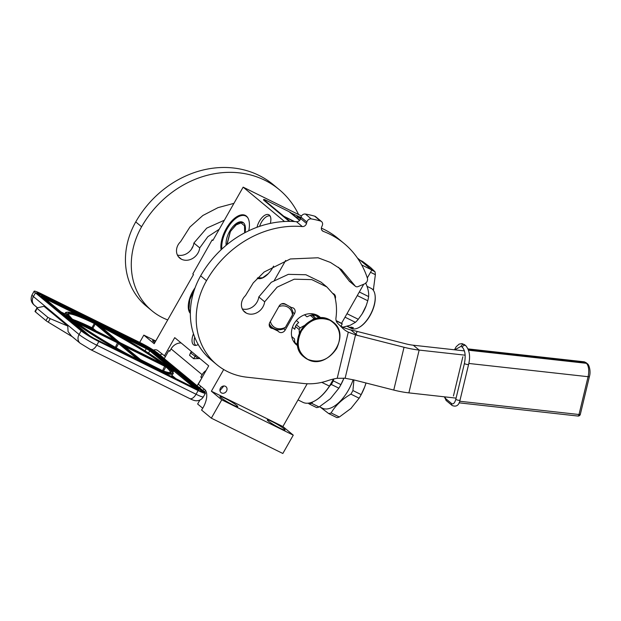 <?xml version="1.0" encoding="UTF-8"?>
<svg xmlns="http://www.w3.org/2000/svg" width="621" height="621" viewBox="0 0 621 621"><rect width="100%" height="100%" fill="white"/><g stroke="black" fill="none" stroke-linecap="round" stroke-linejoin="round"><path stroke-width="0.93" d="M162.034 354.086A15.145 7.46 -63.7 0 0 160.047 354.971M165.458 356.547L157.866 350.624A15.145 7.46 -63.7 0 0 157.129 350.151A15.145 7.46 -63.7 0 0 153.441 350.104M198.2 344.508A11.364 5.597 116.3 0 1 194.901 345.385A11.364 5.597 116.3 0 1 193.527 344.764A11.364 5.597 116.3 0 1 193.488 333.795M195.98 345.377A10.751 5.294 116.3 0 1 195.599 345.113A10.751 5.294 116.3 0 1 194.715 337.203M301.511 215.984L243.145 187.146L212.848 240.474L212.149 239.892L192.797 273.962L193.496 274.544L154.194 343.724L143.824 335.115L139.694 342.388M340.813 326.405L342.249 323.875L341.542 323.293L363.735 284.232M367.314 277.929L371.839 269.964L357.385 257.963M164.309 355.98L174.726 337.638L208.71 365.854L198.293 384.197L204.736 389.553A15.145 7.46 -63.7 0 1 201.546 410.039L211.334 418.166L282.842 453.493L293.259 435.15L282.889 426.534L307.193 383.762M212.956 240.288L212.149 239.892M221.076 249.805A22.837 11.248 116.3 0 1 226.308 228.512A22.837 11.248 116.3 0 1 245.256 215.371A22.837 11.248 116.3 0 1 248.765 230.764M273.597 266.083A19.01 9.362 116.3 0 1 272.961 267.255A19.01 9.362 116.3 0 1 257.273 278.231M190.344 313.426A19.01 9.362 116.3 0 1 192.805 291.319A19.01 9.362 116.3 0 1 195.079 287.795M257.032 227.27A11.364 5.597 116.3 0 1 259.376 221.262A11.364 5.597 116.3 0 1 269.506 215.215A11.364 5.597 116.3 0 1 270.306 223.397M211.334 418.166L221.751 399.823L211.381 391.214L223.7 369.526M274.234 280.576L285.652 260.471M284.511 221.503L243.145 187.146M371.839 269.964L361.709 264.957M259.617 226.355A10.751 5.294 116.3 0 1 261.387 222.334A10.751 5.294 116.3 0 1 270.158 216.077M333.213 293.593A4.921 4.254 -50.3 0 1 334.121 294.144A4.921 4.254 -50.3 0 1 335.293 298.717M341.542 323.293L336.132 320.615M342.249 323.875L336.209 320.894M282.889 426.534L211.381 391.214M321.771 382.365L329.572 386.153A34.535 17.008 116.3 0 1 314.591 401.003A34.535 17.008 116.3 0 1 314.459 401.073M333.5 379.02L329.448 386.153A34.838 17.155 -63.7 0 1 314.319 401.15A34.838 17.155 -63.7 0 1 302.908 402.33L298.018 399.916M226.494 391.121A3.866 3.338 -50.3 0 1 221.006 392.604A3.866 3.338 -50.3 0 1 220.463 388.148A3.866 3.338 -50.3 0 1 225.943 386.666A3.866 3.338 -50.3 0 1 226.494 391.121M272.215 421.643A10.223 1.04 29.6 0 0 267.278 419.881A10.223 1.04 29.6 0 0 280.125 428.218A10.223 1.04 29.6 0 0 285.062 429.98A10.223 1.04 29.6 0 0 272.215 421.643M224.934 398.294A10.223 1.04 29.6 0 0 219.997 396.524A10.223 1.04 29.6 0 0 232.844 404.861A10.223 1.04 29.6 0 0 237.781 406.623A10.223 1.04 29.6 0 0 224.934 398.294M293.259 435.15L221.751 399.823M202.725 408.238L197.633 404.007L199.884 400.056M205.427 390.283L204.511 391.905M155.747 340.999L143.824 335.115M155.522 341.387A10.223 1.04 29.6 0 0 152.619 340.572A10.223 1.04 29.6 0 0 154.808 342.652M333.648 378.989L329.572 386.153M219.95 390.64L223.816 385.983M196.026 355.321A3.027 2.616 -50.3 0 0 194.901 356.524L193.659 358.713L199.884 358.527M199.31 357.712L199.279 358.472M198.138 390.578A15.145 1.537 29.6 0 0 205.45 393.194L203.362 396.866A15.145 1.537 -150.4 0 1 196.05 394.25L198.138 390.578L98.848 341.534A15.145 1.537 29.6 0 1 81.172 330.83L35.467 292.879A15.145 1.537 29.6 0 1 34.116 291.233L32.036 294.905A15.145 1.537 -150.4 0 0 33.387 296.543L35.467 292.879M205.45 393.194A15.145 1.537 29.6 0 0 204.099 391.556L164.255 358.666L168.865 350.539L169.743 351.269L171.085 348.909A10.604 9.168 -50.3 0 1 181.146 342.963M164.324 358.527L158.394 353.605A15.145 1.537 29.6 0 0 140.719 342.901L41.428 293.849A15.145 1.537 29.6 0 0 34.116 291.233M202.834 390.5L204.193 389.095M200.692 386.192L199.714 387.908M197.059 385.913L201.879 377.886M201.678 377.785L200.8 377.056L202.011 377.653M206.063 370.52A10.604 9.168 -50.3 0 0 202.135 374.696L200.8 377.056M168.865 350.539L169.875 351.036M71.625 336.163L68.069 331.598L67.774 326.056L44.013 306.324L37.206 307.83L37.276 308.575L47.833 317.339L50.247 318.658L48.252 322.159L72.315 336.729M48.252 322.159A4.541 0.458 -150.4 0 1 45.97 320.615L35.413 311.851A4.541 0.458 -150.4 0 1 35.009 311.362L36.926 307.993M204.061 389.033L203.308 388.366M193.659 358.713L189.552 355.305L190.531 352.79L189.552 355.305M50.247 318.658L67.774 326.056M37.206 307.83L35.413 311.851M78.828 315.375L45.092 298.709L45.17 297.808L43.68 297.568L65.624 315.786L70.949 318.426A60.967 6.194 29.6 0 1 95.021 322.718L94.803 322.617M93.499 322.617L94.167 322.012L45.17 297.808M96.729 324.309L96.791 323.595A60.967 6.194 29.6 0 1 166.017 365.389L172.716 368.688L150.771 350.469L146.354 347.791L96.255 323.153M141.503 362.485L142.178 361.88A60.967 6.194 29.6 0 1 72.952 320.087L67.673 317.494L89.618 335.713L94.035 338.391L142.814 362.485M195.141 388.335L196.71 388.614L174.765 370.395L168.019 367.05A60.967 6.194 29.6 0 1 143.948 362.757L144.266 363.021M144.732 364.17L144.802 363.464L144.732 364.17L144.802 363.464L195.219 388.373M338.67 388.521L338.841 388.249A31.43 15.478 -63.7 0 0 340.176 386.014A31.43 15.478 116.3 0 0 343.964 378.104L340.898 384.616L333.322 380.867L333.811 378.95M319.093 406.996A35.599 17.528 -63.7 0 1 316.687 407.632L309.111 403.891A35.599 17.528 -63.7 0 0 311.509 403.254L319.093 406.996L330.395 398.713L338.872 388.195L331.288 384.446L329.673 385.983M308.241 403.169L309.111 403.891M313.077 401.764L311.509 403.254M338.872 388.195A35.599 17.528 -63.7 0 0 339.904 386.425A35.599 17.528 116.3 0 0 340.898 384.616M331.288 384.446A35.599 17.528 -63.7 0 0 333.322 380.867M353.155 379.734A31.43 15.478 116.3 0 1 348.451 390.097A31.43 15.478 -63.7 0 1 322.369 408.183L319.489 406.763M320.312 407.166L328.719 413.578L336.955 417.646A35.599 17.528 -63.7 0 0 339.353 417.009L331.117 412.942C335.456 405.56 342.047 399.287 350.896 394.133A35.599 17.528 -63.7 0 0 351.936 392.363A35.599 17.528 116.3 0 0 352.93 390.555L353.923 379.92M328.719 413.578A35.599 17.528 -63.7 0 0 331.117 412.942M350.609 408.773A31.811 15.665 -63.7 0 0 350.95 408.447L359.132 398.201L350.896 394.133M339.353 417.009L350.95 408.447A31.811 15.665 116.3 0 0 351.346 408.067M364.721 386.829L366.01 382.994A31.811 15.665 116.3 0 1 364.682 386.961L361.166 394.622L352.93 390.555M361.166 394.622A35.599 17.528 116.3 0 1 359.132 398.201M364.682 386.961A31.811 15.665 116.3 0 1 359.062 398.325A31.811 15.665 116.3 0 1 358.938 398.527M194.451 289.565L189.824 299.648L188.978 308.971L190.352 312.596M189.017 309.165L190.352 312.844M257.599 277.89L262.574 277.797L268.357 273.597M257.389 278.099L258.732 278.643M358.86 327.546A21.89 10.774 -63.7 0 0 359.062 327.446A21.89 10.774 -63.7 0 0 375.045 295.084A21.89 10.774 -63.7 0 0 375.006 294.859M359.062 327.446L358.651 327.663A22.34 10.999 -63.7 0 1 357.191 328.33A22.34 10.999 116.3 0 1 351.339 328.416L349.328 327.422A22.34 10.999 116.3 0 1 349.041 327.267L348.754 327.12M358.651 327.663A22.34 10.999 -63.7 0 0 374.975 294.626A22.34 10.999 -63.7 0 0 371.125 288.354L367.019 286.32M362.152 313.884A22.34 10.999 -63.7 0 0 362.19 313.822A22.34 10.999 -63.7 0 0 366.134 305.842A22.34 10.999 -63.7 0 0 366.165 305.749M359.326 291.986L368.618 296.574C368.983 292.685 367.989 288.128 365.645 282.904M357.285 295.58L367.772 300.758A24.995 12.304 -63.7 0 0 368.618 296.574M346.992 313.706L358.278 319.287L362.113 313.947L366.204 305.656L367.772 300.758M345.012 317.184L355.429 322.322A24.995 12.304 -63.7 0 0 358.278 319.287M355.429 322.322L350.221 325.257L342.963 327.182A24.995 12.304 116.3 0 1 342.233 326.879L340.913 326.227M340.937 326.18L342.963 327.182M351.812 327.306A22.038 10.852 116.3 0 1 350.516 327.29L350.904 327.927L349.972 327.244A22.34 10.999 116.3 0 0 351.649 327.151L352.053 327.554A22.34 10.999 116.3 0 1 350.407 327.57M352.239 327.391L353.24 327.888L353.007 328.369L352.674 327.702L353.108 328.09L353.318 327.609M350.632 327.337L351.075 327.655A22.038 10.852 116.3 0 0 352.674 327.702M352.177 327.585A22.34 10.999 116.3 0 1 350.523 327.616L351.075 327.655M352.581 327.981A22.34 10.999 116.3 0 1 350.966 327.935M349.165 327.12L348.117 326.685A22.34 10.999 116.3 0 0 348.397 326.747L350.609 327.872A22.34 10.999 116.3 0 1 349.328 327.422M349.134 327.182A22.34 10.999 116.3 0 1 348.513 326.995L348.979 327.143M348.948 327.205A22.34 10.999 116.3 0 0 349.576 327.399L349.6 327.337M349.576 327.399L349.965 327.515M349.996 327.531L349.965 327.609A22.34 10.999 116.3 0 1 349.281 327.383L347.395 326.452A22.34 10.999 116.3 0 1 347.139 326.343L348.164 326.832A22.34 10.999 116.3 0 1 348.016 326.778A22.34 10.999 116.3 0 1 347.876 326.708M348.886 327.205L348.451 326.995A22.34 10.999 116.3 0 0 348.591 327.057L348.963 327.228M226.145 245.303A15.525 7.646 116.3 0 1 231.385 228.544A15.525 7.646 116.3 0 1 242.625 222.186A15.525 7.646 116.3 0 1 243.378 222.675A15.525 7.646 -63.7 0 1 245.016 232.642M221.844 249.083A22.418 11.038 116.3 0 1 238.34 216.768A22.418 11.038 116.3 0 1 246.762 216.713A22.418 11.038 -63.7 0 1 247.888 217.94M238.472 216.698A22.721 11.186 116.3 0 1 238.611 216.62A22.721 11.186 116.3 0 1 246.048 215.852M244.651 232.828L244.511 225.858L241.08 222.892L235.67 225.081L230.391 231.579L227.014 244.581M371.746 270.127L374.999 271.742L370.527 267.449L362.641 261.472L360.118 260.23M373.695 288.695A31.811 15.665 116.3 0 1 373.368 290.054A31.811 15.665 116.3 0 1 373.314 290.255L375.371 274.676L370.52 272.285M374.999 271.742A35.599 17.528 116.3 0 1 375.371 274.676M286.141 304.919A4.541 3.928 129.7 0 0 285.582 304.329A4.541 3.928 129.7 0 0 284.915 303.894A4.541 3.928 129.7 0 0 279.132 306.075L269.832 322.446A4.541 3.928 129.7 0 0 270.477 327.694A4.541 3.928 129.7 0 0 272.743 328.501L278.185 331.195A4.541 3.928 129.7 0 0 278.744 331.785A4.541 3.928 129.7 0 0 285.194 330.038L294.501 313.659A4.541 3.928 129.7 0 0 293.857 308.412A4.541 3.928 129.7 0 0 293.19 307.977A4.541 3.928 129.7 0 0 291.583 307.605L284.899 303.886M243.277 310.554L246.366 313.124A11.512 9.952 129.7 0 1 244.666 312.021A11.512 9.952 129.7 0 1 245.489 295.619L253.259 282.881L264.166 271.998L290.333 258.965L318.045 257.769L330.473 262.458L341.465 269.584L354.886 285.652A3.027 2.616 129.7 0 0 355.414 286.273A3.027 2.616 129.7 0 0 358.061 286.584L364.449 283.937A4.541 3.928 129.7 0 0 367.368 278.099A96.946 83.796 129.7 0 0 344.096 243.479A96.946 83.796 129.7 0 0 323.246 231.346A3.788 3.276 -50.3 0 1 322.431 230.872A3.788 3.276 -50.3 0 1 321.686 226.906L322.283 225.532A3.788 3.276 129.7 0 0 321.538 221.573A3.788 3.276 129.7 0 0 320.49 221.022A106.036 91.652 129.7 0 0 311.276 218.918A3.788 3.276 129.7 0 0 306.867 222.023L301.006 217.156L300.642 218.576A3.788 3.276 129.7 0 1 296.481 221.713A96.946 83.796 129.7 0 0 200.661 275.817A72.711 62.853 129.7 0 0 210.946 359.784L216.807 364.651A72.711 62.853 129.7 0 0 246.809 377.188L303.498 383.483A60.586 52.374 129.7 0 0 327.686 380.681A60.586 52.374 -50.3 0 1 337.211 378.29L345.121 378.243L354.498 380.06L393.761 390.066A30.297 7.537 13.5 0 0 408.866 392.876L456.093 398.123M301.006 217.156A3.788 3.276 -50.3 0 1 305.416 214.051A106.036 91.652 129.7 0 1 314.63 216.155A3.788 3.276 -50.3 0 1 315.685 216.706L321.538 221.573M344.096 243.479L338.243 238.611A96.946 83.796 129.7 0 0 321.368 228.124M355.414 286.273L349.553 281.406A3.027 2.616 -50.3 0 1 349.033 280.785L338.461 267.263M242.314 308.947A13.025 11.263 129.7 0 0 258.81 296.939L271.253 282.299L288.338 274.35L305.889 274.746L321.01 282.105L326.871 286.972L311.765 279.605L294.214 279.202L277.113 287.166L264.662 301.806L258.81 296.939M340.735 326.359A30.297 26.191 129.7 0 0 342.435 327.275L350.935 330.023A30.297 7.537 13.5 0 1 357.222 331.443L405.73 343.809A15.145 3.765 -166.5 0 0 413.291 345.214L464.415 350.896M272.743 328.501L269.266 325.614M278.185 331.195L276.003 329.378M306.867 222.023L306.502 223.444A3.788 3.276 -50.3 0 1 302.342 226.58A96.946 83.796 129.7 0 0 206.514 280.684A72.711 62.853 129.7 0 0 216.807 364.651M246.366 313.124A13.025 11.263 129.7 0 0 264.662 301.806M465.137 355.189L419.152 350.081A30.297 7.537 -166.5 0 1 404.038 347.271L357.393 335.387A40.381 39.053 26.1 0 1 355.538 334.866L348.296 332.142A30.297 26.191 -50.3 0 1 343.731 329.2A30.297 26.191 -50.3 0 1 342.28 327.88L337.692 323.347A7.576 6.544 -50.3 0 1 335.977 317.874A58.925 50.938 129.7 0 0 334.432 295.324L326.871 286.972M320.855 317.913A18.18 15.711 129.7 0 0 319.784 316.92A18.18 15.711 129.7 0 0 317.098 315.181A18.18 15.711 129.7 0 0 294.967 322.338A18.18 15.711 129.7 0 0 296.559 344.888A18.18 15.711 129.7 0 0 297.731 345.757M293.741 341.682L294.983 342.784M318.837 317.215L316.12 314.738M270.391 321.453A12.117 10.472 129.7 0 0 275.336 327.81A12.117 10.472 129.7 0 0 285.443 327.267L283.704 328.812A13.631 11.783 -50.3 0 1 274.001 328.633A13.631 11.783 129.7 0 1 271.99 327.329L269.188 325M285.396 304.298A13.631 11.783 129.7 0 0 281.336 303.987M269.289 323.867A13.631 11.783 129.7 0 0 271.99 327.329M289.875 306.766A13.631 11.783 -50.3 0 1 293.003 312.433L292.437 314.948A12.117 10.472 129.7 0 0 278.829 306.603M292.437 314.948L285.443 327.267M312.487 313.807L319.753 317.975M291.715 336.566L294.455 338.841L294.828 342.481L297.599 344.779M292.444 327.306L294.812 329.27L295.433 326.46L299.167 329.557L299.338 333.361M296.357 320.545L298.678 322.47L296.38 324.783L300.114 327.888L304.593 325.404M304.538 314.8L306.96 316.819L310.252 315.321L313.985 318.426L312.208 319.97M311.408 313.714L314.21 316.042L312.037 315.134L315.771 318.231A18.708 16.169 129.7 0 0 313.985 318.426M316.322 318.526L315.771 318.231M294.828 342.481A18.708 16.169 -50.3 0 0 295.658 343.956L297.723 345.672M293.322 340.983L294.812 342.357M299.167 329.557A18.708 16.169 -50.3 0 1 300.114 327.888M295.433 326.46A18.708 16.169 -50.3 0 1 296.38 324.783M310.252 315.321A18.708 16.169 -50.3 0 1 312.037 315.134M191.928 248.485L191.594 249.021M192.89 246.49A15.145 13.095 129.7 0 0 191.811 248.384M330.054 320.327C340.098 326.778 342.272 336.186 336.582 348.567C328.796 359.916 319.225 363.526 307.861 359.396C297.816 352.945 295.643 343.537 301.34 331.156C309.126 319.807 318.697 316.198 330.054 320.327M454.82 349.825L461.162 346.285L462.334 347.263C465.183 350.492 465.874 355.911 464.399 363.518L455.798 399.326C454.712 403.099 453.314 404.504 451.622 403.557L445.762 398.69L444.69 396.858M453.439 395.996L462.862 356.764M298.577 214.532A96.946 83.796 129.7 0 0 279.178 189.568A96.946 83.796 129.7 0 0 264.888 180.292A96.946 83.796 129.7 0 0 141.596 226.774A72.711 62.853 129.7 0 0 151.881 310.741A72.711 62.853 129.7 0 0 167.724 319.916M151.881 310.741L146.028 305.874A72.711 62.853 129.7 0 1 135.743 221.914A96.946 83.796 -50.3 0 1 259.027 175.425A96.946 83.796 -50.3 0 1 273.325 184.701L279.178 189.568M177.396 255.037A13.025 11.263 129.7 0 0 193.892 243.036L206.754 228.117L224.352 220.23M178.359 256.644L181.448 259.213A11.512 9.952 129.7 0 1 179.748 258.111A11.512 9.952 129.7 0 1 180.571 241.709L189.91 227.045L202.85 215.495L217.979 207.647L233.938 203.354M181.448 259.213A13.025 11.263 129.7 0 0 199.745 247.895L193.892 243.036M219.205 229.289L207.81 236.717L199.745 247.895M299.609 220.439L288.99 211.621L265.943 200.234A4.541 0.458 29.6 0 0 263.746 199.45L263.529 199.846A4.541 0.458 29.6 0 0 263.933 200.335L289.277 221.386M263.746 199.45A4.541 0.458 29.6 0 0 264.15 199.939L289.984 221.386M300.921 217.513L289.991 212.452L299.617 220.432M284.364 216.729L294.106 221.534M284.309 216.838L283.634 216.504M283.781 216.24L294.564 221.565M290.17 212.203L299.811 220.207M300.743 218.188L299.213 216.985L296.97 216.62L300.58 218.809M299.213 216.985L297.614 217.016M300.541 218.087L299.066 217.249M191.928 351.921A3.027 2.616 129.7 0 0 190.802 353.116L198.309 358.596M32.036 294.905C30.297 299.159 31.104 302.629 34.458 305.291A7.576 6.544 -50.3 0 1 33.387 296.543L79.084 334.494A15.145 1.537 -150.4 0 0 96.767 345.198A7.576 3.726 -63.7 0 1 90.48 349.561L189.77 398.604A7.576 3.726 -63.7 0 0 196.05 394.25L96.767 345.198L98.848 341.534M203.152 391.09A12.117 1.234 -150.4 0 1 198.386 390.306L97.676 340.556A12.117 1.234 -150.4 0 1 83.532 331.994L37.834 294.043A12.117 1.234 -150.4 0 1 42.601 294.82L143.311 344.57A12.117 1.234 -150.4 0 1 157.455 353.139L203.152 391.09A0.761 0.652 129.7 0 0 202.19 391.447A11.364 1.157 -150.4 0 1 203.059 392.286M90.48 349.561L80.156 343.242A7.576 6.544 -50.3 0 1 79.084 334.494L81.172 330.83M37.446 293.679A11.364 1.157 -150.4 0 1 42.523 295.72L143.226 345.47A11.364 1.157 -150.4 0 1 156.492 353.496L202.19 391.447L201.934 391.905M42.601 294.82L42.228 296.24M143.311 344.57L143.001 345.874M157.455 353.139A0.761 0.652 129.7 0 0 156.492 353.496L156.034 354.304M202.135 374.696L171.085 348.909M47.833 317.339L45.97 320.615M195.832 389.041L95.036 339.136A6.063 0.613 -150.4 0 1 87.965 334.859L42.259 296.908A6.063 0.613 -150.4 0 1 44.65 297.296L145.353 347.046A6.063 0.613 -150.4 0 1 152.424 351.323L198.13 389.274A6.063 0.613 -150.4 0 1 195.739 388.886M87.53 334.812A0.761 0.652 -50.3 0 1 87.965 334.859M41.475 297.048A0.761 0.652 -50.3 0 1 42.259 296.908M95.021 322.718L94.167 322.012M95.937 322.889L96.791 323.595M143.032 362.594L142.178 361.88M143.948 362.757L144.802 363.464M96.208 323.712L116.981 341.356L72.09 318.969A59.453 6.039 -150.4 0 1 94.392 322.617L96.208 323.712A0.761 0.652 129.7 0 0 95.246 324.077L114.683 340.215M74.761 320.793L119.628 343.157L140.338 360.77A59.453 6.039 -150.4 0 1 74.194 320.715L74.854 321.228M142.76 361.771L121.995 344.127L166.886 366.506A59.453 6.039 -150.4 0 1 144.584 362.866L142.76 361.771A0.761 0.652 -50.3 0 1 142.931 361.903M164.208 364.682L119.348 342.326L98.638 324.713A59.453 6.039 -150.4 0 1 164.775 364.76L164.13 364.651M70.499 318.379A0.761 0.668 -49.2 0 1 70.949 318.426M68.364 317.331A61.727 6.264 -150.4 0 1 65.446 312.906L64.398 314.746M146.354 347.791L146.277 348.691L149.808 350.834L169.828 367.453M116.802 334.129L146.277 348.691L145.058 350.834M150.771 350.469A0.761 0.652 129.7 0 0 149.808 350.834L148.543 353.062M172.716 368.688A0.761 0.652 129.7 0 0 172.258 368.649M68.271 317.587L68.357 318.037M69.932 319.349L72.005 320.459A61.727 6.264 29.6 0 0 121.949 352.169M71.213 319.039L70.98 320.211M72.952 320.087A0.761 0.637 128.8 0 0 72.005 320.459L71.772 320.871M168.128 367.12L168.128 367.12C172.685 371.738 174.237 373.982 172.785 373.881A61.727 6.264 -150.4 0 1 160.117 371.024M168.718 367.64L168.64 367.166M194.699 388.109L172.917 370.217L172.995 369.324M172.265 371.366L172.917 370.217L169.921 368.742M172.84 372.445L173.802 370.753A0.761 0.652 -50.3 0 1 174.765 370.395M195.972 388.715A0.761 0.652 -50.3 0 1 196.71 388.614M117.571 341.449A0.761 0.652 129.7 0 0 117.113 341.41M116.678 341.899L117.416 341.534L73.845 320.04L72.215 319.054L68.093 314.366A58.7 5.962 -150.4 0 1 94.338 323.525L95.246 324.077L92.863 328.268L96.34 331.156M94.392 322.617A0.761 0.404 115.9 0 1 94.338 323.525L91.955 327.717L92.863 328.268A0.761 0.652 129.7 0 1 91.9 328.633L92.886 329.448M76.825 322.749L117.78 342.978L138.025 359.59M117.858 342.086L115.397 347.178L116.841 348.179M119.628 343.157A0.761 0.652 129.7 0 0 118.658 343.514L116.282 347.706A0.761 0.652 129.7 0 1 116.205 347.814M140.983 360.894A0.761 0.652 129.7 0 0 140.532 360.855M140.338 360.77L140.299 360.747C116.833 349.064 86.288 330.566 74.295 320.785A0.761 0.637 -51.3 0 1 74.38 320.871M121.995 344.127L122.081 344.577M123.657 345.889L165.908 366.864A58.7 5.962 -150.4 0 1 170.162 372.367C168.796 373.353 160.249 370.178 144.538 362.843A0.761 0.404 -64.1 0 0 144.173 362.92M165.093 365.412L162.624 370.504L163.509 371.04L165.908 366.864A0.761 0.668 130.8 0 1 166.886 366.506M144.584 362.866A0.761 0.404 -64.1 0 0 144.538 362.843L121.491 344.088M98.638 324.713L98.7 325.156M100.299 326.491A58.7 5.962 -150.4 0 1 161.576 363.378M164.775 364.76A0.761 0.637 128.7 0 0 164.324 364.737M61.021 311.944L64.902 313.861M171.932 375.379L176.356 379.051M72.843 319.489A58.7 5.962 -150.4 0 1 91.955 327.717A0.761 0.404 115.9 0 0 91.9 328.633A57.939 5.884 -150.4 0 0 81.561 323.851M113.146 346.068L115.327 347.31M139.616 359.14L162.539 370.698M119.015 342.031A58.7 5.962 -150.4 0 1 123.168 344.407M63.808 314.265L64.483 314.591M171.489 376.171L172.902 377.343M142.403 361.453L154.994 367.679M243.517 222.792L243.502 222.792A15.378 7.568 -63.7 0 0 243.502 222.792C240.389 222.132 238.317 222.427 237.284 223.669L230.306 231.478L226.789 244.767M294.501 313.659L293.003 312.417M285.194 330.038L283.712 328.804M200.661 275.817L206.514 280.684M296.481 221.713L302.342 226.58M300.642 218.576L306.502 223.444M311.276 218.918L305.416 214.051M320.49 221.022L314.63 216.155M321.81 230.158L323.246 231.346M354.886 285.652L349.033 280.785M357.393 335.387L350.935 330.023M337.211 378.29L348.296 332.142M355.903 334.145L357.222 331.443M345.121 378.243L355.538 334.866M393.761 390.066L404.038 347.271M295.573 343.987A18.18 15.711 129.7 0 0 296.093 344.321M320.226 317.936A18.18 15.711 129.7 0 0 318.713 316.12M408.866 392.876L419.152 350.081L413.291 345.214M315.064 361.22A22.721 19.639 -50.3 0 1 307.62 359.373A22.721 19.639 -50.3 0 1 304.274 357.199A22.721 19.639 -50.3 0 1 302.287 329.014A22.721 19.639 -50.3 0 1 329.953 320.063A22.721 19.639 -50.3 0 1 333.306 322.237A22.721 19.639 -50.3 0 1 339.245 332.103M304.119 357.075A22.721 19.639 -50.3 0 1 303.964 356.943A22.721 19.639 -50.3 0 1 301.977 328.757A22.721 19.639 -50.3 0 1 329.65 319.815A22.721 19.639 -50.3 0 1 332.996 321.988A22.721 19.639 -50.3 0 1 333.151 322.113M461.162 346.285A2.274 1.964 129.7 0 1 463.708 344.376A2.274 1.964 -50.3 0 1 464.648 344.764L465.82 345.734C469.554 350.26 470.493 356.446 468.645 364.279L460.045 400.087A2.274 0.567 13.5 0 1 458.709 400.281A2.274 0.567 -166.5 0 1 455.798 399.326M462.334 347.263A2.274 1.964 129.7 0 1 464.881 345.346A2.274 1.964 -50.3 0 1 465.82 345.734M464.399 363.518A2.274 0.567 -166.5 0 0 467.31 364.48A2.274 0.567 13.5 0 0 468.645 364.279M444.302 396.811L446.344 400.669A2.274 1.964 -50.3 0 1 445.762 398.69M446.344 400.669L452.204 405.529A2.274 1.964 -50.3 0 1 451.622 403.557M468.055 348.909L583.988 361.787A10.604 4.634 96.3 0 1 585.215 362.338L586.387 363.308A10.604 4.634 96.3 0 1 588.087 376.706L579.013 414.51L459.711 401.251M468.234 349.344L585.215 362.338A2.274 1.964 -50.3 0 1 586.154 362.734L583.988 361.787M577.615 415.915A2.274 0.994 -83.7 0 0 577.879 416.039A2.274 0.994 -83.7 0 0 579.013 414.51A2.274 0.567 -166.5 0 0 580.34 414.308L589.422 376.505C591.006 371.599 589.228 364.651 587.326 363.704L586.154 362.734M589.422 376.505A2.274 0.567 13.5 0 1 588.087 376.706L468.824 363.456M587.326 363.704A2.274 1.964 -50.3 0 0 586.387 363.308L468.545 350.221M135.743 221.914L141.596 226.774M263.933 200.335L264.15 199.939M191.633 351.672A3.027 3.027 0 0 0 190.531 352.79M203.362 396.866C201.841 399.311 199.683 400.607 196.88 400.755C195.211 400.918 192.836 400.203 189.77 398.604M203.199 392.682L203.595 392.394C202.578 391.882 205.667 393.652 198.347 390.283L97.637 340.533C91.652 337.482 86.987 334.657 83.649 332.064L37.081 293.275L37.035 293.756M34.458 305.291L37.446 307.775M71.508 336.062L80.156 343.242M198.953 390.958L198.239 389.351L152.541 351.401L145.314 347.023L44.611 297.273C40.023 295.309 41.995 296.139 40.691 296.527M94.912 322.664C81.825 316.26 72.96 312.743 68.318 312.099C66.113 312.231 65.158 312.503 65.446 312.906M43.633 298.181L43.617 297.475L65.733 315.856L70.771 318.495L70.033 318.852M171.815 369.138L172.553 368.773L166.118 365.459C153.519 355.15 121.18 335.627 96.829 323.611L96.108 323.013M67.767 317.548L89.727 335.782L94.004 338.367L142.923 362.532M144.119 362.881L196.624 388.956L196.011 389.305M140.09 361.337L140.827 360.98L140.299 360.747M98.064 324.636L119.457 342.396L164.65 364.869L163.913 365.226M172.785 373.881L171.272 376.536M258.313 278.581L257.731 278.286M375.045 295.084L374.975 294.626M348.016 326.778L347.03 326.289M307.659 359.396C327.694 370.861 351.89 335.86 333.306 322.237L329.611 319.784C309.576 308.327 285.381 343.328 303.964 356.943L307.659 359.396M452.204 405.529C456.357 407.151 458.973 405.342 460.045 400.087M454.471 349.786L456.218 346.704L459.144 344.104L461.962 343.584L464.648 344.764M459.082 402.835L577.879 416.039A2.274 2.274 0 0 0 580.34 414.308"/></g></svg>
